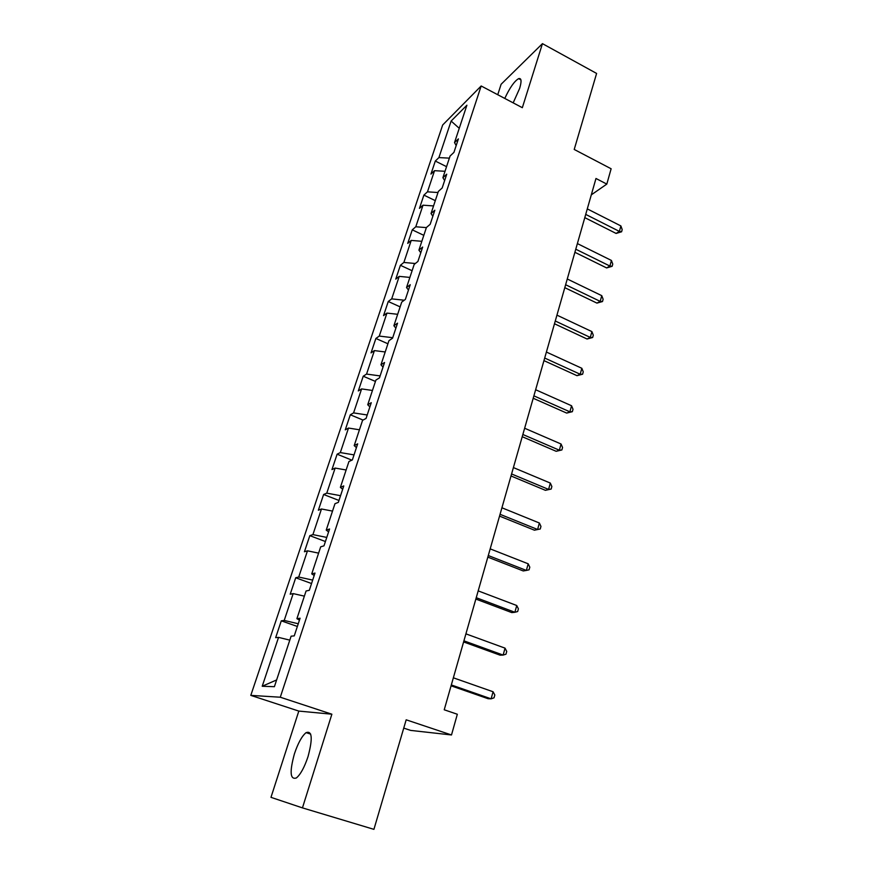 <?xml version="1.0" encoding="UTF-8"?>
<svg xmlns="http://www.w3.org/2000/svg" width="873" height="873" viewBox="0 0 873 873"><rect width="100%" height="100%" fill="white"/><g stroke="black" fill="none" stroke-linecap="round" stroke-linejoin="round"><path stroke-width="1.31" d="M308.038 756.585C312.84 738.493 312.196 730.505 306.085 732.643C301.905 736.07 298.02 743.13 294.43 753.803C289.476 771.907 290.12 779.96 296.373 777.963C300.552 774.471 304.437 767.345 308.038 756.585M513.171 102.861L519.631 88.435C521.792 81.113 521.443 77.85 518.606 78.635C514.328 81.211 509.712 87.802 504.78 98.431M403.741 728.104L410.681 730.406L451.494 734.968L457.332 714.256L444.226 709.782L595.975 178.485L606.811 184.094L611.133 168.773L574.216 149.458L596.608 73.441L542.449 43.65L501.113 84.266L497.741 94.721M302.451 807.885L331.871 714.201L298.817 711.08L270.979 797.344L302.451 807.885L373.917 829.35L406.185 719.81L451.494 734.968M298.817 711.08L250.802 695.377L442.666 125.003L481.165 85.98L280.288 697.221L250.802 695.377M451.123 121.052L438.912 157.587L435.3 161.058L430.946 174.076L434.547 170.672L427.475 191.831L423.896 195.105L419.455 208.374L423.012 205.188L415.788 226.773L412.263 229.839L407.724 243.392L411.238 240.402L403.872 262.446L400.391 265.294L395.753 279.131L399.223 276.37L391.693 298.872L388.256 301.501L383.531 315.622L386.946 313.091L379.264 336.072L375.881 338.462L371.047 352.888L374.408 350.586L366.562 374.07L363.233 376.219L358.301 390.951L361.608 388.911L353.587 412.896L350.313 414.784L345.272 429.843L348.513 428.054L340.317 452.574L337.109 454.2L331.958 469.587L335.145 468.07L326.764 493.147L323.621 494.478L318.35 510.203L321.471 508.981L312.905 534.614L309.828 535.651L304.437 551.736L307.482 550.819L298.719 577.031L295.718 577.762L290.207 594.218L293.186 593.607L284.216 620.43L281.292 620.834L275.661 637.661L278.552 637.388L262.216 686.254L274.395 686.691L291.113 636.177L294.256 635.882L300.083 618.226L296.907 618.673L306.074 590.977L309.304 590.323L314.989 573.081L311.737 573.877L320.697 546.825L323.992 545.832L329.558 528.994L326.229 530.118L334.97 503.699L338.342 502.368L343.776 485.923L340.383 487.363L348.927 461.544L352.365 459.918L357.679 443.844L354.209 445.59L362.568 420.339L366.071 418.418L371.265 402.704L367.729 404.745L375.903 380.061L379.471 377.856L384.546 362.491L380.955 364.805L388.943 340.666L392.566 338.189L397.531 323.163L393.887 325.738L401.7 302.123L405.378 299.395L410.234 284.696L406.534 287.533L414.184 264.421L417.916 261.442L422.663 247.07L418.92 250.136L426.406 227.515L430.182 224.306L434.83 210.24L431.033 213.536L438.366 191.394L442.185 187.968L446.736 174.185L442.895 177.699L450.075 156.027L453.938 152.382L458.39 138.894L454.517 142.615L466.902 105.207L451.123 121.052L459.253 128.309M299.45 620.136L296.907 618.673M284.216 620.43L298.25 623.759M293.186 593.607L304.371 596.139M314.193 575.493L311.737 573.877M298.719 577.031L312.676 580.098M307.482 550.819L318.601 553.133M328.597 531.886L326.229 530.118M312.905 534.614L326.775 537.419M321.471 508.981L332.526 511.098M342.674 489.284L340.383 487.363M326.764 493.147L340.557 495.689M335.145 468.07L346.134 469.99M356.424 447.631L354.209 445.59M340.317 452.574L354.023 454.888M348.513 428.054L359.436 429.789M369.868 406.916L367.729 404.745M353.587 412.896L367.206 414.981M361.608 388.911L372.465 390.46M383.018 367.107L380.955 364.805M366.562 374.07L380.104 375.925M374.408 350.586L385.2 351.972M395.884 328.161L393.887 325.738M379.264 336.072L392.73 337.709M386.946 313.091L397.673 314.302M408.466 290.054L406.534 287.533M391.693 298.872L404.264 300.225M399.223 276.37L409.884 277.418M420.786 252.766L418.92 250.136M403.872 262.446L415.319 263.515M411.238 240.402L421.845 241.308M432.833 216.275L431.033 213.536M415.788 226.773L426.373 227.613M423.012 205.188L433.554 205.941M444.641 180.536L442.895 177.699M427.475 191.831L437.984 192.529M434.547 170.672L445.023 171.294M456.197 145.54L454.517 142.615M438.912 157.587L449.366 158.144M481.165 85.98L522.338 107.695L542.449 43.65M331.871 714.201L280.288 697.221M591.294 194.865L606.811 184.094M262.216 686.254L276.632 679.936M278.552 637.388L289.803 640.138M435.3 161.058L446.55 166.667M423.896 195.105L435.3 200.659M412.263 229.839L423.82 235.339M400.391 265.294L412.1 270.728M388.256 301.501L400.14 306.87M375.881 338.462L387.918 343.766M363.233 376.219L375.445 381.436M350.313 414.784L363.059 420.077M337.109 454.2L351.884 460.147M323.621 494.478L338.975 500.469M309.828 535.651L325.411 541.533M295.718 577.762L311.541 583.524M281.292 620.834L297.366 626.465M584.79 217.639L616.109 233.44L619.383 231.41L585.718 214.398M620.889 225.932L622.198 229.577L621.598 231.771L619.383 231.41L620.889 225.932L587.289 208.887M621.598 231.771L616.109 233.44M574.892 252.297L606.615 267.924L609.889 266.036L575.776 249.209M611.416 260.449L612.759 264.072L612.148 266.298L609.889 266.036L611.416 260.449L577.38 243.578M612.148 266.298L606.615 267.924M564.787 287.664L596.936 303.106L600.188 301.371L565.628 284.729M601.759 295.663L603.123 299.253L602.501 301.534L600.188 301.371L601.759 295.663L567.264 278.989M602.501 301.534L596.936 303.106M554.475 323.763L587.049 339.008L590.301 337.425L555.272 321.002M591.894 331.598L593.302 335.167L592.658 337.502L590.301 337.425L591.894 331.598L556.941 315.142M592.658 337.502L587.049 339.008M543.955 360.625L576.966 375.663L580.196 374.244L544.687 358.039M581.833 368.286L583.262 371.833L582.607 374.211L580.196 374.244L581.833 368.286L546.4 352.048M582.607 374.211L576.966 375.663M533.207 398.263L566.675 413.082L569.883 411.827L533.894 395.851M571.553 405.749L573.015 409.262L572.35 411.685L569.883 411.827L571.553 405.749L535.64 389.74M572.35 411.685L566.675 413.082M522.218 436.696L556.156 451.297L559.353 450.206L522.851 434.492M561.055 444.008L562.561 447.478L561.874 449.955L559.353 450.206L561.055 444.008L524.64 428.239M561.874 449.955L556.156 451.297M511 475.971L545.418 490.32L548.593 489.415L511.578 473.963M550.328 483.075L551.867 486.523L551.179 489.055L548.593 489.415L550.328 483.075L513.4 467.579M551.179 489.055L545.418 490.32M499.542 516.107L534.44 530.195L537.604 529.485L500.054 514.306M539.372 523.003L540.954 526.408L540.245 528.994L537.604 529.485L539.372 523.003L501.92 507.78M540.245 528.994L534.44 530.195M487.821 557.127L523.233 570.942L526.364 570.429L488.28 555.544M528.187 563.805L529.802 567.166L529.071 569.807L526.364 570.429L528.187 563.805L490.179 548.866M475.85 599.064L511.774 612.595L514.884 612.279L476.232 597.699M516.74 605.513L518.398 608.83L517.656 611.537L514.884 612.279L516.74 605.513L478.186 590.879M463.596 641.939L500.054 655.165L503.143 655.077L463.923 640.826M505.041 648.148L506.733 651.422L505.98 654.193L503.143 655.077L505.041 648.148L465.909 633.853M451.068 685.807L488.072 698.706L491.128 698.837L451.319 684.945M493.07 691.754L494.816 694.984L494.042 697.811L491.128 698.837L493.07 691.754L453.36 677.808M310.69 734.117L306.085 732.643M520.908 79.869L518.606 78.635"/></g></svg>
